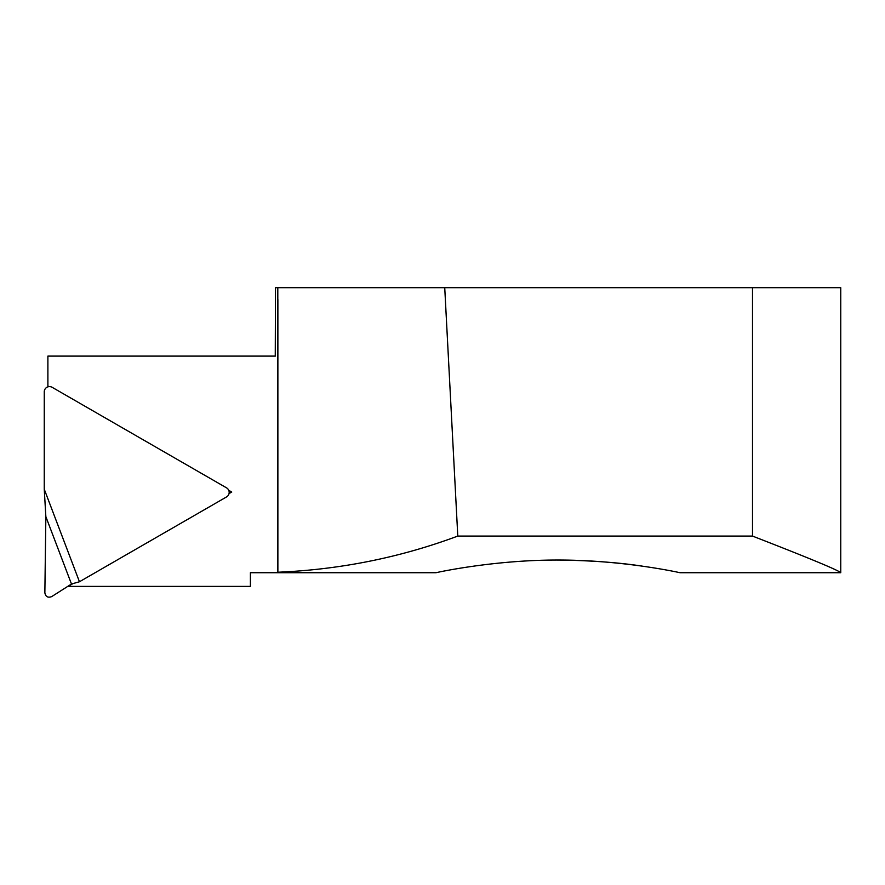 <?xml version="1.0" encoding="UTF-8"?>
<svg xmlns="http://www.w3.org/2000/svg" width="885" height="885" viewBox="0 0 885 885"><rect width="100%" height="100%" fill="white"/><g stroke="black" fill="none" stroke-linecap="round" stroke-linejoin="round"><path stroke-width="1.33" d="M48.354 386.723L47.89 386.037L48.907 386.623M67.714 586.401L250.4 586.401L250.4 572.717L277.801 572.717L277.801 287.691L275.489 287.691L275.368 356.102L47.89 356.102L47.89 386.037M229.126 491.684L231.737 492.038L229.038 493.598M72.946 583.591L68.079 586.401M228.739 490.301L231.737 492.038M457.788 536.078L752.504 536.078C809.51 558.247 838.925 570.46 840.75 572.728C838.969 570.482 809.554 558.258 752.504 536.078C809.51 558.247 838.925 570.46 840.75 572.728C838.969 570.482 809.554 558.258 752.504 536.078L752.504 287.691L444.735 287.691L457.788 536.078C400.197 557.539 340.227 569.586 277.879 572.23L277.879 299.517M444.735 287.691L277.978 287.691M752.504 287.691L840.75 287.691L840.75 572.728L679.99 572.728C681.129 572.927 623.803 559.928 558.004 560.039C492.215 559.917 434.845 572.927 436.006 572.728L277.813 572.728M275.489 287.691L275.257 356.102M558.004 560.039C590.361 560.471 618.416 562.495 642.189 566.112M44.858 592.806L45.854 516.652L44.25 489.206L44.261 391.834A5.244 5.233 -3 0 1 52.126 387.298L226.549 487.856A5.244 5.233 -3 0 1 226.549 496.927L79.451 581.755L71.475 584.011L51.695 596.601C47.923 598.017 45.644 596.755 44.858 592.806M44.25 489.206L79.451 581.755M71.475 584.011L45.854 516.652"/></g></svg>
